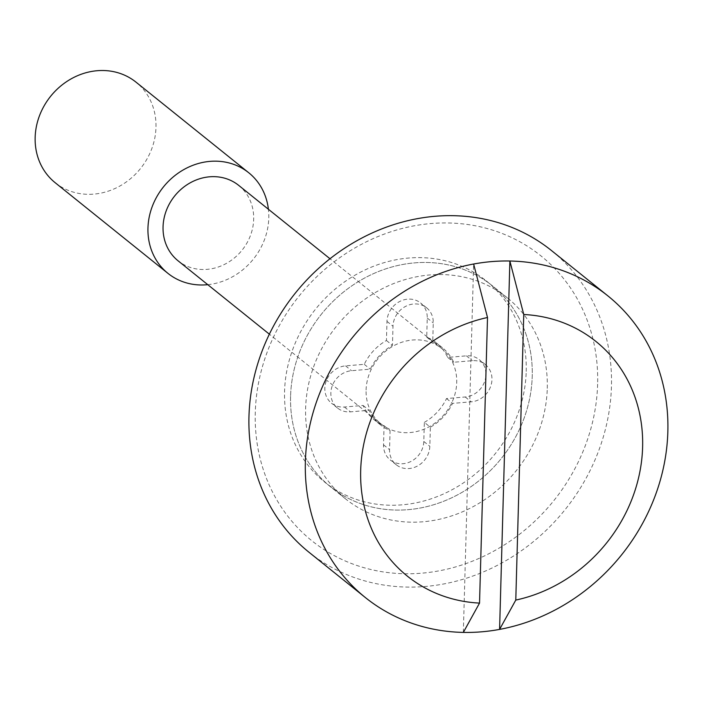 <?xml version="1.0" encoding="UTF-8"?>
<svg xmlns="http://www.w3.org/2000/svg" width="703" height="703" viewBox="0 0 703 703"><rect width="100%" height="100%" fill="white"/><g stroke="black" fill="none" stroke-linecap="round" stroke-linejoin="round"><path stroke-width="0.53" stroke-dasharray="3.52 2.64" d="M424.34 422.362A49.456 44.201 128.8 0 0 446.528 398.539L465.228 396.993A21.503 19.218 128.8 0 0 484.508 381.949A21.503 19.218 128.8 0 0 479.279 359.664A21.503 19.218 128.8 0 0 466.379 355.85L447.679 357.405A49.456 44.201 128.8 0 0 436.378 342.879A49.456 44.201 128.8 0 0 426.721 337.159L427.257 318.055A21.503 19.218 128.8 0 0 420.587 302.967A21.503 19.218 128.8 0 0 399.181 301.763A21.503 19.218 128.8 0 0 386.975 321.394L386.448 340.498A49.456 44.201 128.8 0 0 364.259 364.321L345.551 365.876A21.503 19.218 128.8 0 0 326.271 380.921A21.503 19.218 128.8 0 0 331.508 403.206A21.503 19.218 128.8 0 0 344.408 407.011L363.108 405.464A49.456 44.201 128.8 0 0 374.409 419.981A49.456 44.201 128.8 0 0 384.066 425.71L383.53 444.814A21.503 19.218 128.8 0 0 390.2 459.903A21.503 19.218 128.8 0 0 411.606 461.106A21.503 19.218 128.8 0 0 423.804 441.466L424.34 422.362L430.359 427.204A49.456 44.201 128.8 0 0 452.547 403.381L471.247 401.826A21.503 19.218 128.8 0 0 490.527 386.782A21.503 19.218 128.8 0 0 485.29 364.497A21.503 19.218 128.8 0 0 472.398 360.692L453.69 362.238A49.456 44.201 128.8 0 0 442.389 347.721A49.456 44.201 128.8 0 0 432.74 341.992L433.268 322.888A21.503 19.218 128.8 0 0 426.607 307.8A21.503 19.218 128.8 0 0 405.192 306.596A21.503 19.218 128.8 0 0 392.995 326.227L392.459 345.331A49.456 44.201 128.8 0 0 370.27 369.163L351.57 370.709A21.503 19.218 128.8 0 0 332.291 385.754A21.503 19.218 128.8 0 0 337.519 408.039A21.503 19.218 128.8 0 0 350.419 411.853L369.128 410.297A49.456 44.201 128.8 0 0 380.42 424.823A49.456 44.201 128.8 0 0 390.077 430.544L389.55 449.648A21.503 19.218 128.8 0 0 396.211 464.736A21.503 19.218 128.8 0 0 417.617 465.94A21.503 19.218 128.8 0 0 429.823 446.308L430.359 427.204M384.066 425.71L390.077 430.544M526.222 371.412A129.027 115.31 128.8 0 0 486.221 280.866A129.027 115.31 128.8 0 0 357.774 273.643A129.027 115.31 128.8 0 0 284.566 391.457A129.027 115.31 128.8 0 0 324.566 482.003A129.027 115.31 128.8 0 0 453.013 489.226A129.027 115.31 128.8 0 0 526.222 371.412M386.448 340.498L392.459 345.331M364.259 364.321L370.27 369.163M363.108 405.464L369.128 410.297M447.679 357.405L453.69 362.238M426.721 337.159L432.74 341.992M446.528 398.539L452.547 403.381M290.585 396.29A129.027 115.31 128.8 0 0 330.577 486.836A129.027 115.31 128.8 0 0 459.024 494.06A129.027 115.31 128.8 0 0 532.233 376.246A129.027 115.31 128.8 0 0 492.241 285.699A129.027 115.31 128.8 0 0 363.794 278.476A129.027 115.31 128.8 0 0 290.585 396.29A129.027 115.31 -51.2 0 1 363.794 278.476A129.027 115.31 -51.2 0 1 492.241 285.699A129.027 115.31 -51.2 0 1 532.233 376.246A129.027 115.31 -51.2 0 1 459.024 494.06A129.027 115.31 -51.2 0 1 330.577 486.836A129.027 115.31 -51.2 0 1 290.585 396.29M597.62 384.163A182.78 163.351 -51.2 0 1 421.563 573.2A182.78 163.351 -51.2 0 1 255.277 412.556A182.78 163.351 -51.2 0 1 431.334 223.519A182.78 163.351 -51.2 0 1 597.62 384.163M547.277 388.337A129.027 115.31 128.8 0 0 507.276 297.791A129.027 115.31 128.8 0 0 378.829 290.559A129.027 115.31 128.8 0 0 305.62 408.381A129.027 115.31 128.8 0 0 345.621 498.928A129.027 115.31 128.8 0 0 474.068 506.151A129.027 115.31 128.8 0 0 547.277 388.337M366.096 390.024A48.384 43.243 -51.2 0 1 393.548 345.85A48.384 43.243 -51.2 0 1 441.721 348.556A48.384 43.243 -51.2 0 1 456.722 382.511A48.384 43.243 -51.2 0 1 429.269 426.695A48.384 43.243 -51.2 0 1 381.096 423.979A48.384 43.243 -51.2 0 1 366.096 390.024M207.78 284.68A64.509 57.655 128.8 0 0 268.783 218.062A64.509 57.655 128.8 0 0 268.397 209.257M238.677 185.364A48.384 43.243 -51.2 0 1 253.678 219.318A48.384 43.243 -51.2 0 1 226.225 263.502A48.384 43.243 -51.2 0 1 178.052 260.787M463.339 632.41L473.629 264.02M308.969 552.233A193.536 172.964 128.8 0 0 501.634 563.068A193.536 172.964 128.8 0 0 611.452 386.342A193.536 172.964 128.8 0 0 551.451 250.532M55.15 182.692A64.509 57.655 128.8 0 0 119.369 186.313A64.509 57.655 128.8 0 0 155.978 127.401A64.509 57.655 128.8 0 0 135.978 82.128M383.53 444.814L389.55 449.648M423.804 441.466L429.823 446.308M386.975 321.394L392.995 326.227M345.551 365.876L351.57 370.709M344.408 407.011L350.419 411.853M427.257 318.055L433.268 322.888M466.379 355.85L472.398 360.692M465.228 396.993L471.247 401.826M396.211 464.736L390.2 459.903M337.519 408.039L331.508 403.206M380.42 424.823L374.409 419.981M442.389 347.721L436.378 342.879M485.29 364.497L479.279 359.664M426.607 307.8L420.587 302.967M345.621 498.928L324.566 482.003M507.276 297.791L486.221 280.866M381.096 423.979L269.363 334.18M441.721 348.556L329.988 258.748"/><path stroke-width="1.05" d="M268.397 209.257A64.509 57.655 128.8 0 0 248.783 172.789A64.509 57.655 128.8 0 0 184.555 169.177A64.509 57.655 128.8 0 0 147.955 228.088A64.509 57.655 128.8 0 0 167.947 273.362A64.509 57.655 128.8 0 0 207.78 284.68M269.363 334.18L178.052 260.787A48.384 43.243 -51.2 0 1 163.052 226.832A48.384 43.243 -51.2 0 1 190.513 182.657A48.384 43.243 -51.2 0 1 238.677 185.364L329.988 258.748M479.534 603.095L463.339 632.41A193.536 172.964 128.8 0 0 499.587 629.405L515.782 600.081A150.53 134.528 128.8 0 0 642.612 447.108A150.53 134.528 128.8 0 0 523.761 314.505L509.877 261.015A193.536 172.964 128.8 0 0 473.629 264.02L487.513 317.51A150.53 134.528 128.8 0 0 360.683 470.492A150.53 134.528 128.8 0 0 479.534 603.095L487.513 317.51M515.782 600.081L523.761 314.505M499.587 629.405L509.877 261.015M607.849 295.858L551.451 250.532A193.536 172.964 128.8 0 0 358.785 239.688A193.536 172.964 128.8 0 0 248.967 416.413A193.536 172.964 128.8 0 0 308.969 552.233L365.367 597.559A193.536 172.964 128.8 0 0 558.033 608.403A193.536 172.964 128.8 0 0 667.85 431.677A193.536 172.964 128.8 0 0 607.849 295.858A193.536 172.964 128.8 0 0 415.183 285.014A193.536 172.964 128.8 0 0 305.366 461.739A193.536 172.964 128.8 0 0 365.367 597.559M248.783 172.789L135.978 82.128A64.509 57.655 128.8 0 0 71.759 78.516A64.509 57.655 128.8 0 0 35.15 137.428A64.509 57.655 128.8 0 0 55.15 182.692L167.947 273.362"/></g></svg>
